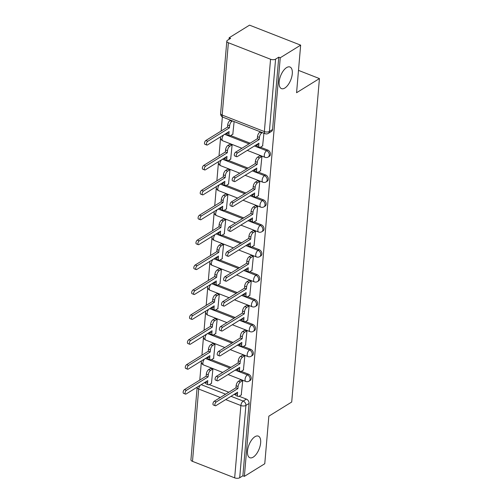 <?xml version="1.0" encoding="UTF-8"?>
<svg xmlns="http://www.w3.org/2000/svg" width="503" height="503" viewBox="0 0 503 503"><rect width="100%" height="100%" fill="white"/><g stroke="black" fill="none" stroke-linecap="round" stroke-linejoin="round"><path stroke-width="0.75" d="M284.843 88.031A11.607 5.47 -68.6 0 1 281.491 88.629A11.607 5.47 -68.6 0 1 279.655 78.889A11.607 5.47 -68.6 0 1 286.597 67.597A11.607 5.47 -68.6 0 1 289.948 67A11.607 5.47 -68.6 0 1 291.784 76.739A11.607 5.47 -68.6 0 1 284.843 88.031M253.198 457.145A11.607 5.47 -68.6 0 1 249.846 457.736A11.607 5.47 -68.6 0 1 248.01 448.003A11.607 5.47 -68.6 0 1 254.952 436.711A11.607 5.47 -68.6 0 1 258.303 436.114A11.607 5.47 -68.6 0 1 260.139 445.853A11.607 5.47 -68.6 0 1 253.198 457.145M269.356 156.326A3.628 2.71 -121.7 0 0 270.432 154.402A3.628 2.71 -121.7 0 0 267.722 150.045L266.596 150.743A3.628 2.71 58.3 0 1 269.3 155.1A3.628 2.71 58.3 0 1 268.231 157.024L269.356 156.326M267.225 181.231A3.628 2.71 -121.7 0 0 268.294 179.313A3.628 2.71 -121.7 0 0 265.59 174.95L264.459 175.648A3.628 2.71 58.3 0 1 267.168 180.005A3.628 2.71 58.3 0 1 266.093 181.929L267.225 181.231M265.087 206.136A3.628 2.71 -121.7 0 0 266.156 204.218A3.628 2.71 -121.7 0 0 263.453 199.854L262.327 200.552A3.628 2.71 58.3 0 1 265.031 204.916A3.628 2.71 58.3 0 1 263.962 206.834L265.087 206.136M262.95 231.04A3.628 2.71 -121.7 0 0 264.025 229.123A3.628 2.71 -121.7 0 0 261.315 224.766L260.189 225.457A3.628 2.71 58.3 0 1 262.899 229.821A3.628 2.71 58.3 0 1 261.824 231.738L262.95 231.04M260.818 255.945A3.628 2.71 -121.7 0 0 261.887 254.028A3.628 2.71 -121.7 0 0 259.183 249.67L258.052 250.368A3.628 2.71 58.3 0 1 260.761 254.725A3.628 2.71 58.3 0 1 259.686 256.643L260.818 255.945M258.68 280.85A3.628 2.71 -121.7 0 0 259.755 278.932A3.628 2.71 -121.7 0 0 257.046 274.575L255.92 275.273A3.628 2.71 58.3 0 1 258.624 279.63A3.628 2.71 58.3 0 1 257.555 281.548L258.68 280.85M256.549 305.755A3.628 2.71 -121.7 0 0 257.618 303.837A3.628 2.71 -121.7 0 0 254.914 299.48L253.782 300.178A3.628 2.71 58.3 0 1 256.492 304.535A3.628 2.71 58.3 0 1 255.417 306.453L256.549 305.755M254.411 330.666A3.628 2.71 -121.7 0 0 255.486 328.742A3.628 2.71 -121.7 0 0 252.776 324.385L251.651 325.083A3.628 2.71 58.3 0 1 254.355 329.44A3.628 2.71 58.3 0 1 253.286 331.364L254.411 330.666M252.273 355.571A3.628 2.71 -121.7 0 0 253.349 353.647A3.628 2.71 -121.7 0 0 250.639 349.289L249.513 349.987A3.628 2.71 58.3 0 1 252.223 354.345A3.628 2.71 58.3 0 1 251.148 356.269L252.273 355.571M250.142 380.475A3.628 2.71 -121.7 0 0 251.211 378.552A3.628 2.71 -121.7 0 0 248.507 374.194L247.382 374.892A3.628 2.71 58.3 0 1 250.085 379.249A3.628 2.71 58.3 0 1 249.016 381.173L250.142 380.475M300.656 45.144L296.575 92.715L319.436 78.575L291.709 402.029L268.847 416.17L264.767 463.747L244.37 476.366L280.253 57.763L300.656 45.144L249.538 25.15L229.142 37.769L229.003 39.36M222.351 116.91L221.144 131.038M220.553 137.935L219.006 155.943M218.415 162.84L216.875 180.847M216.284 187.745L214.737 205.752M214.146 212.65L212.606 230.657M212.008 237.554L210.468 255.562M209.877 262.459L208.33 280.467M207.739 287.364L206.199 305.371M205.608 312.269L204.061 330.276M203.47 337.173L201.929 355.187M201.338 362.085L199.792 380.092M229.142 37.769L230.632 38.354L227.45 40.315A3.628 1.698 4.9 0 0 226.815 41.171A3.628 1.698 4.9 0 0 228.381 42.749L270.557 59.247A3.628 1.698 4.9 0 0 275.587 59.147L269.388 131.465A3.628 2.71 58.3 0 1 268.313 133.383L271.494 131.421A3.628 2.71 58.3 0 0 272.563 129.497L269.388 131.465A3.628 1.698 4.9 0 1 264.358 131.566L270.557 59.247M280.253 57.763L278.763 57.179L275.587 59.147M204.388 382.682L205.771 383.223M209.33 384.613L228.808 392.233M234.191 394.339L235.574 394.88M239.132 396.27L246.369 399.099L243.194 401.067A3.628 2.71 58.3 0 1 245.898 405.424L239.698 477.749A3.628 1.698 -175.1 0 1 234.668 477.85L192.492 461.358A3.628 1.698 -175.1 0 1 190.933 459.78L197.132 387.455A3.628 1.698 -175.1 0 0 198.698 389.033L192.492 461.358M239.698 477.749L242.88 475.781L244.37 476.366M241.258 394.956L242.716 380.677L240.459 380.042M211.455 383.299L212.907 369.02L210.65 368.385M213.586 358.394L215.045 344.115L212.788 343.48M243.395 370.051L244.848 355.772L242.591 355.137M215.724 333.489L217.177 319.21L214.926 318.575M245.527 345.146L246.986 330.867L244.728 330.232M217.856 308.584L219.314 294.299L217.057 293.664M247.665 320.241L249.117 305.956L246.866 305.321M219.993 283.679L221.452 269.394L219.195 268.759M249.796 295.336L251.255 281.051L248.998 280.416M222.131 258.775L223.584 244.489L221.326 243.854M251.934 270.432L253.393 256.146L251.135 255.511M224.263 233.864L225.721 219.585L223.464 218.95M254.072 245.521L255.524 231.242L253.267 230.607M226.4 208.959L227.853 194.68L225.602 194.045M256.203 220.616L257.662 206.337L255.405 205.702M228.532 184.054L229.99 169.775L227.733 169.14M258.341 195.711L259.793 181.432L257.542 180.797M230.67 159.149L232.128 144.87L229.871 144.235M260.472 170.806L261.931 156.527L259.674 155.892M232.807 134.244L234.121 121.569M262.61 145.901L263.93 133.226M225.74 133.628L227.123 134.169M230.676 135.559L250.161 143.179M255.543 145.285L256.926 145.826M260.485 147.216L267.722 150.045M223.602 158.533L224.986 159.074M228.544 160.463L248.029 168.084M253.411 170.19L254.795 170.731M258.347 172.12L265.59 174.95M221.471 183.438L222.854 183.979M226.407 185.368L245.892 192.989M251.274 195.095L252.657 195.636M256.216 197.025L263.453 199.854M219.333 208.343L220.716 208.883M224.275 210.273L243.754 217.893M249.136 220L250.525 220.54M254.078 221.93L261.315 224.766M217.195 233.247L218.585 233.788M222.137 235.178L241.622 242.798M247.004 244.904L248.388 245.445M251.946 246.835L259.183 249.67M215.064 258.152L216.447 258.693M220.006 260.089L239.485 267.703M244.867 269.809L246.25 270.35M249.809 271.746L257.046 274.575M212.926 283.057L214.309 283.598M217.868 284.994L237.353 292.614M242.735 294.714L244.118 295.255M247.671 296.651L254.914 299.48M210.795 307.962L212.178 308.509M215.73 309.898L235.215 317.519M240.597 319.619L241.981 320.166M245.539 321.555L252.776 324.385M208.657 332.873L210.04 333.414M213.599 334.803L233.084 342.424M238.46 344.53L239.849 345.071M243.402 346.46L250.639 349.289M206.519 357.778L207.909 358.318M211.461 359.708L230.946 367.328M236.328 369.435L237.712 369.975M241.27 371.365L248.507 374.194M298.493 70.382L319.436 78.575M278.763 57.179L272.563 129.497M242.88 475.781L249.079 403.463A3.628 2.71 -121.7 0 0 246.369 399.099M242.641 380.645L240.403 382.029A3.628 1.71 111.4 0 0 238.082 386.493L237.9 388.567L235.964 387.807L236.146 385.732A3.628 1.71 -68.6 0 1 238.466 381.274L240.704 379.891M237.9 388.567L216.221 401.979A2.087 0.981 111.4 0 0 214.976 404.003A2.087 0.981 111.4 0 0 215.303 405.758A2.087 0.981 111.4 0 0 215.906 405.651L237.586 392.239L237.41 394.314A3.628 1.71 111.4 0 0 238.139 396.421L236.203 395.666A3.628 1.71 -68.6 0 1 235.473 393.553L235.473 393.547M215.303 405.758L213.366 404.997A2.087 0.981 -68.6 0 1 213.039 403.249A2.087 0.981 -68.6 0 1 214.284 401.218L235.964 387.807M238.139 396.421A3.628 1.71 111.4 0 0 239.189 396.238L241.503 394.805M208.336 384.764L206.4 384.009A3.628 1.71 -68.6 0 1 205.67 381.896L207.607 382.657A3.628 1.71 111.4 0 0 208.336 384.764A3.628 1.71 111.4 0 0 209.38 384.581L211.7 383.148M212.832 368.988L210.6 370.371A3.628 1.71 111.4 0 0 208.273 374.836L208.097 376.91L186.418 390.322A2.087 0.981 111.4 0 0 185.167 392.346A2.087 0.981 111.4 0 0 185.5 394.101A2.087 0.981 111.4 0 0 186.097 393.994L207.783 380.582L207.607 382.657M185.5 394.101L183.564 393.34A2.087 0.981 -68.6 0 1 183.23 391.592A2.087 0.981 -68.6 0 1 184.475 389.561L206.161 376.15L206.337 374.075A3.628 1.71 -68.6 0 1 208.663 369.617L210.6 370.371M210.895 368.234L208.663 369.617M206.161 376.15L208.097 376.91M244.772 355.74L242.54 357.124A3.628 1.71 111.4 0 0 240.214 361.582L240.038 363.663L238.101 362.902L238.277 360.827A3.628 1.71 -68.6 0 1 240.604 356.363L242.836 354.986M240.277 371.516L238.34 370.761A3.628 1.71 -68.6 0 1 237.611 368.649L239.547 369.409A3.628 1.71 111.4 0 0 240.277 371.516A3.628 1.71 111.4 0 0 241.321 371.333L243.641 369.9M240.038 363.663L218.359 377.074A2.087 0.981 111.4 0 0 217.107 379.099A2.087 0.981 111.4 0 0 217.441 380.853L215.504 380.092A2.087 0.981 -68.6 0 1 215.171 378.344A2.087 0.981 -68.6 0 1 216.416 376.313L238.101 362.902M217.441 380.853A2.087 0.981 111.4 0 0 218.038 380.746L239.724 367.335L239.547 369.409M246.91 330.836L244.678 332.219A3.628 1.71 111.4 0 0 242.352 336.677L242.176 338.752L240.239 337.997L240.415 335.922A3.628 1.71 -68.6 0 1 242.735 331.458L244.974 330.075M242.408 346.611L240.472 345.857A3.628 1.71 -68.6 0 1 239.742 343.744L241.679 344.505A3.628 1.71 111.4 0 0 242.408 346.611A3.628 1.71 111.4 0 0 243.458 346.429L245.772 344.995M242.176 338.752L220.49 352.163A2.087 0.981 111.4 0 0 219.245 354.194A2.087 0.981 111.4 0 0 219.572 355.942L217.636 355.187A2.087 0.981 -68.6 0 1 217.309 353.439A2.087 0.981 -68.6 0 1 218.554 351.408L240.239 337.997M219.572 355.942A2.087 0.981 111.4 0 0 220.176 355.835L241.861 342.424L241.679 344.505M214.97 344.083L212.738 345.467A3.628 1.71 111.4 0 0 210.411 349.925L210.235 352.006L188.55 365.417A2.087 0.981 111.4 0 0 187.305 367.442A2.087 0.981 111.4 0 0 187.632 369.196A2.087 0.981 111.4 0 0 188.235 369.089L209.921 355.678L209.738 357.752A3.628 1.71 111.4 0 0 210.468 359.859L208.531 359.104A3.628 1.71 -68.6 0 1 207.802 356.992L207.802 356.985M210.468 359.859A3.628 1.71 111.4 0 0 211.518 359.676L213.832 358.243M187.632 369.196L185.695 368.435A2.087 0.981 -68.6 0 1 185.368 366.687A2.087 0.981 -68.6 0 1 186.613 364.656L208.299 351.245L208.475 349.17A3.628 1.71 -68.6 0 1 210.795 344.706L212.738 345.467M213.033 343.329L210.795 344.706M208.299 351.245L210.235 352.006M212.606 334.954L210.669 334.199A3.628 1.71 -68.6 0 1 209.94 332.087L211.876 332.848A3.628 1.71 111.4 0 0 212.606 334.954A3.628 1.71 111.4 0 0 213.649 334.772L215.969 333.338M217.107 319.179L214.869 320.562A3.628 1.71 111.4 0 0 212.549 325.02L212.367 327.095L190.687 340.506A2.087 0.981 111.4 0 0 189.436 342.537A2.087 0.981 111.4 0 0 189.769 344.285A2.087 0.981 111.4 0 0 190.373 344.184L212.052 330.767L211.876 332.848M189.769 344.285L187.833 343.53A2.087 0.981 -68.6 0 1 187.5 341.782A2.087 0.981 -68.6 0 1 188.751 339.751L210.43 326.34L210.606 324.265A3.628 1.71 -68.6 0 1 212.932 319.801L214.869 320.562M215.165 318.418L212.932 319.801M210.43 326.34L212.367 327.095M249.048 305.931L246.81 307.314A3.628 1.71 111.4 0 0 244.489 311.772L244.307 313.847L242.371 313.092L242.547 311.017A3.628 1.71 -68.6 0 1 244.873 306.553L247.105 305.17M244.546 321.706L242.609 320.952A3.628 1.71 -68.6 0 1 241.88 318.839L243.817 319.594A3.628 1.71 111.4 0 0 244.546 321.706A3.628 1.71 111.4 0 0 245.59 321.524L247.91 320.09M244.307 313.847L222.628 327.258A2.087 0.981 111.4 0 0 221.377 329.289A2.087 0.981 111.4 0 0 221.71 331.037L219.773 330.282A2.087 0.981 -68.6 0 1 219.44 328.534A2.087 0.981 -68.6 0 1 220.691 326.504L242.371 313.092M221.71 331.037A2.087 0.981 111.4 0 0 222.313 330.93L243.993 317.519L243.817 319.594M251.179 281.026L248.947 282.409A3.628 1.71 111.4 0 0 246.621 286.867L246.445 288.942L244.508 288.188L244.684 286.113A3.628 1.71 -68.6 0 1 247.011 281.649L249.243 280.265M246.445 288.942L224.759 302.353A2.087 0.981 111.4 0 0 223.514 304.384A2.087 0.981 111.4 0 0 223.841 306.132A2.087 0.981 111.4 0 0 224.445 306.025L246.13 292.614L245.948 294.689A3.628 1.71 111.4 0 0 246.677 296.801L244.741 296.041A3.628 1.71 -68.6 0 1 244.012 293.934L244.012 293.922M223.841 306.132L221.905 305.378A2.087 0.981 -68.6 0 1 221.578 303.623A2.087 0.981 -68.6 0 1 222.823 301.599L244.508 288.188M246.677 296.801A3.628 1.71 111.4 0 0 247.728 296.613L250.041 295.186M253.317 256.121L251.079 257.498A3.628 1.71 111.4 0 0 248.759 261.962L248.576 264.037L246.64 263.283L246.822 261.202A3.628 1.71 -68.6 0 1 249.142 256.744L251.381 255.361M248.576 264.037L226.897 277.449A2.087 0.981 111.4 0 0 225.652 279.479A2.087 0.981 111.4 0 0 225.979 281.227A2.087 0.981 111.4 0 0 226.583 281.12L248.262 267.709L248.086 269.784A3.628 1.71 111.4 0 0 248.815 271.897L246.879 271.136A3.628 1.71 -68.6 0 1 246.149 269.03L246.149 269.017M225.979 281.227L224.042 280.473A2.087 0.981 -68.6 0 1 223.709 278.719A2.087 0.981 -68.6 0 1 224.96 276.694L246.64 263.283M248.815 271.897A3.628 1.71 111.4 0 0 249.865 271.708L252.179 270.281M214.737 310.049L212.8 309.295A3.628 1.71 -68.6 0 1 212.071 307.182L214.008 307.937A3.628 1.71 111.4 0 0 214.737 310.049A3.628 1.71 111.4 0 0 215.787 309.867L218.101 308.433M219.239 294.274L217.007 295.657A3.628 1.71 111.4 0 0 214.68 300.115L214.504 302.19L192.819 315.601A2.087 0.981 111.4 0 0 191.574 317.632A2.087 0.981 111.4 0 0 191.901 319.38A2.087 0.981 111.4 0 0 192.504 319.273L214.19 305.862L214.008 307.937M191.901 319.38L189.964 318.625A2.087 0.981 -68.6 0 1 189.637 316.877A2.087 0.981 -68.6 0 1 190.882 314.847L212.568 301.435L212.744 299.36A3.628 1.71 -68.6 0 1 215.07 294.896L217.007 295.657M217.302 293.513L215.07 294.896M212.568 301.435L214.504 302.19M216.875 285.144L214.938 284.39A3.628 1.71 -68.6 0 1 214.209 282.277L216.145 283.032A3.628 1.71 111.4 0 0 216.875 285.144A3.628 1.71 111.4 0 0 217.925 284.956L220.239 283.529M221.377 269.369L219.138 270.752A3.628 1.71 111.4 0 0 216.818 275.21L216.636 277.285L194.957 290.696A2.087 0.981 111.4 0 0 193.712 292.727A2.087 0.981 111.4 0 0 194.039 294.475A2.087 0.981 111.4 0 0 194.642 294.368L216.321 280.957L216.145 283.032M194.039 294.475L192.102 293.721A2.087 0.981 -68.6 0 1 191.769 291.966A2.087 0.981 -68.6 0 1 193.02 289.942L214.699 276.531L214.882 274.456A3.628 1.71 -68.6 0 1 217.202 269.992L219.138 270.752M219.44 268.608L217.202 269.992M214.699 276.531L216.636 277.285M223.508 244.464L221.276 245.841A3.628 1.71 111.4 0 0 218.95 250.305L218.774 252.38L197.088 265.791A2.087 0.981 111.4 0 0 195.843 267.822A2.087 0.981 111.4 0 0 196.176 269.57A2.087 0.981 111.4 0 0 196.774 269.463L218.459 256.052L218.283 258.127A3.628 1.71 111.4 0 0 219.012 260.24L217.07 259.479A3.628 1.71 -68.6 0 1 216.347 257.373L216.347 257.36M219.012 260.24A3.628 1.71 111.4 0 0 220.056 260.051L222.37 258.624M196.176 269.57L194.233 268.816A2.087 0.981 -68.6 0 1 193.906 267.062A2.087 0.981 -68.6 0 1 195.151 265.037L216.837 251.626L217.013 249.551A3.628 1.71 -68.6 0 1 219.339 245.087L221.276 245.841M221.571 243.704L219.339 245.087M216.837 251.626L218.774 252.38M255.449 231.217L253.216 232.593A3.628 1.71 111.4 0 0 250.89 237.058L250.714 239.132L248.778 238.372L248.954 236.297A3.628 1.71 -68.6 0 1 251.28 231.839L253.512 230.456M250.953 246.992L249.01 246.231A3.628 1.71 -68.6 0 1 248.287 244.125L250.224 244.879A3.628 1.71 111.4 0 0 250.953 246.992A3.628 1.71 111.4 0 0 251.997 246.803L254.311 245.37M250.714 239.132L229.028 252.544A2.087 0.981 111.4 0 0 227.784 254.575A2.087 0.981 111.4 0 0 228.117 256.323L226.174 255.568A2.087 0.981 -68.6 0 1 225.847 253.814A2.087 0.981 -68.6 0 1 227.092 251.789L248.778 238.372M228.117 256.323A2.087 0.981 111.4 0 0 228.714 256.216L250.4 242.804L250.224 244.879M225.646 219.56L223.414 220.936A3.628 1.71 111.4 0 0 221.087 225.401L220.911 227.475L199.226 240.887A2.087 0.981 111.4 0 0 197.981 242.918A2.087 0.981 111.4 0 0 198.308 244.665A2.087 0.981 111.4 0 0 198.911 244.559L220.597 231.147L220.415 233.222A3.628 1.71 111.4 0 0 221.144 235.335L219.207 234.574A3.628 1.71 -68.6 0 1 218.478 232.468L218.478 232.455M221.144 235.335A3.628 1.71 111.4 0 0 222.194 235.146L224.508 233.713M198.308 244.665L196.371 243.911A2.087 0.981 -68.6 0 1 196.044 242.157A2.087 0.981 -68.6 0 1 197.289 240.132L218.968 226.715L219.151 224.64A3.628 1.71 -68.6 0 1 221.471 220.182L223.414 220.936M223.709 218.799L221.471 220.182M218.968 226.715L220.911 227.475M257.586 206.305L255.354 207.689A3.628 1.71 111.4 0 0 253.028 212.153L252.852 214.228L250.909 213.467L251.091 211.392A3.628 1.71 -68.6 0 1 253.411 206.934L255.65 205.551M253.084 222.087L251.148 221.326A3.628 1.71 -68.6 0 1 250.419 219.214L252.355 219.974A3.628 1.71 111.4 0 0 253.084 222.087A3.628 1.71 111.4 0 0 254.134 221.898L256.448 220.465M252.852 214.228L231.166 227.639A2.087 0.981 111.4 0 0 229.921 229.67A2.087 0.981 111.4 0 0 230.248 231.418L228.312 230.657A2.087 0.981 -68.6 0 1 227.985 228.909A2.087 0.981 -68.6 0 1 229.23 226.878L250.909 213.467M230.248 231.418A2.087 0.981 111.4 0 0 230.852 231.311L252.537 217.9L252.355 219.974M223.282 210.43L221.345 209.669A3.628 1.71 -68.6 0 1 220.616 207.557L222.552 208.317A3.628 1.71 111.4 0 0 223.282 210.43A3.628 1.71 111.4 0 0 224.325 210.241L226.646 208.808M227.784 194.648L225.545 196.032A3.628 1.71 111.4 0 0 223.219 200.496L223.043 202.571L201.363 215.982A2.087 0.981 111.4 0 0 200.112 218.013A2.087 0.981 111.4 0 0 200.446 219.761A2.087 0.981 111.4 0 0 201.049 219.654L222.728 206.243L222.552 208.317M200.446 219.761L198.509 219A2.087 0.981 -68.6 0 1 198.176 217.252A2.087 0.981 -68.6 0 1 199.427 215.221L221.106 201.81L221.282 199.735A3.628 1.71 -68.6 0 1 223.609 195.277L225.545 196.032M225.841 193.894L223.609 195.277M221.106 201.81L223.043 202.571M259.724 181.401L257.486 182.784A3.628 1.71 111.4 0 0 255.159 187.248L254.983 189.323L253.047 188.562L253.223 186.487A3.628 1.71 -68.6 0 1 255.549 182.029L257.781 180.646M255.222 197.182L253.286 196.422A3.628 1.71 -68.6 0 1 252.556 194.309L254.493 195.07A3.628 1.71 111.4 0 0 255.222 197.182A3.628 1.71 111.4 0 0 256.266 196.994L258.586 195.56M254.983 189.323L233.304 202.734A2.087 0.981 111.4 0 0 232.053 204.765A2.087 0.981 111.4 0 0 232.386 206.513L230.449 205.752A2.087 0.981 -68.6 0 1 230.116 204.004A2.087 0.981 -68.6 0 1 231.367 201.973L253.047 188.562M232.386 206.513A2.087 0.981 111.4 0 0 232.99 206.406L254.669 192.995L254.493 195.07M225.413 185.525L223.477 184.764A3.628 1.71 -68.6 0 1 222.747 182.652L224.684 183.413A3.628 1.71 111.4 0 0 225.413 185.525A3.628 1.71 111.4 0 0 226.463 185.337L228.777 183.903M229.915 169.744L227.683 171.127A3.628 1.71 111.4 0 0 225.357 175.591L225.181 177.666L203.495 191.077A2.087 0.981 111.4 0 0 202.25 193.108A2.087 0.981 111.4 0 0 202.577 194.856A2.087 0.981 111.4 0 0 203.181 194.749L224.866 181.338L224.684 183.413M202.577 194.856L200.64 194.095A2.087 0.981 -68.6 0 1 200.313 192.347A2.087 0.981 -68.6 0 1 201.558 190.316L223.244 176.905L223.42 174.83A3.628 1.71 -68.6 0 1 225.746 170.372L227.683 171.127M227.978 168.989L225.746 170.372M223.244 176.905L225.181 177.666M261.856 156.496L259.623 157.879A3.628 1.71 111.4 0 0 257.297 162.343L257.121 164.418L255.184 163.657L255.361 161.582A3.628 1.71 -68.6 0 1 257.687 157.118L259.919 155.741M257.121 164.418L235.435 177.829A2.087 0.981 111.4 0 0 234.191 179.854A2.087 0.981 111.4 0 0 234.517 181.608A2.087 0.981 111.4 0 0 235.121 181.501L256.807 168.09L256.624 170.165A3.628 1.71 111.4 0 0 257.354 172.271L255.417 171.517A3.628 1.71 -68.6 0 1 254.688 169.404L254.688 169.398M234.517 181.608L232.581 180.847A2.087 0.981 -68.6 0 1 232.254 179.099A2.087 0.981 -68.6 0 1 233.499 177.069L255.184 163.657M257.354 172.271A3.628 1.71 111.4 0 0 258.404 172.089L260.717 170.655M227.551 160.614L225.614 159.86A3.628 1.71 -68.6 0 1 224.885 157.747L226.822 158.508A3.628 1.71 111.4 0 0 227.551 160.614A3.628 1.71 111.4 0 0 228.601 160.432L230.915 158.998M232.053 144.839L229.814 146.222A3.628 1.71 111.4 0 0 227.494 150.686L227.312 152.761L205.633 166.172A2.087 0.981 111.4 0 0 204.388 168.197A2.087 0.981 111.4 0 0 204.715 169.951A2.087 0.981 111.4 0 0 205.318 169.844L226.998 156.433L226.822 158.508M204.715 169.951L202.778 169.19A2.087 0.981 -68.6 0 1 202.445 167.442A2.087 0.981 -68.6 0 1 203.696 165.412L225.375 152L225.558 149.925A3.628 1.71 -68.6 0 1 227.878 145.468L229.814 146.222M230.116 144.084L227.878 145.468M225.375 152L227.312 152.761M262.346 132.61L261.755 132.974A3.628 1.71 111.4 0 0 259.435 137.432L259.252 139.513L257.316 138.753L257.498 136.678A3.628 1.71 -68.6 0 1 259.818 132.214L260.409 131.849M259.491 147.366L257.555 146.612A3.628 1.71 -68.6 0 1 256.826 144.499L258.762 145.26A3.628 1.71 111.4 0 0 259.491 147.366A3.628 1.71 111.4 0 0 260.541 147.184L262.855 145.751M259.252 139.513L237.573 152.925A2.087 0.981 111.4 0 0 236.328 154.949A2.087 0.981 111.4 0 0 236.655 156.703L234.719 155.943A2.087 0.981 -68.6 0 1 234.385 154.195A2.087 0.981 -68.6 0 1 235.637 152.164L257.316 138.753M236.655 156.703A2.087 0.981 111.4 0 0 237.259 156.596L258.938 143.185L258.762 145.26M232.543 120.953L231.952 121.317A3.628 1.71 111.4 0 0 229.626 125.775L229.45 127.856L207.764 141.268A2.087 0.981 111.4 0 0 206.519 143.292A2.087 0.981 111.4 0 0 206.852 145.046A2.087 0.981 111.4 0 0 207.45 144.939L229.135 131.528L228.959 133.603A3.628 1.71 111.4 0 0 229.689 135.709L227.746 134.955A3.628 1.71 -68.6 0 1 227.016 132.842L227.023 132.836M229.689 135.709A3.628 1.71 111.4 0 0 230.732 135.527L233.046 134.094M206.852 145.046L204.91 144.286A2.087 0.981 -68.6 0 1 204.583 142.538A2.087 0.981 -68.6 0 1 205.828 140.507L227.513 127.096L227.689 125.021A3.628 1.71 -68.6 0 1 230.016 120.557L231.952 121.317M230.607 120.192L230.016 120.557M227.513 127.096L229.45 127.856M228.381 42.749L222.181 115.074L264.358 131.566A3.628 1.71 111.4 0 0 265.087 133.679A3.628 3.628 0 0 0 268.313 133.383M201.206 384.644L225.633 394.201M231.015 396.301L243.194 401.067A3.628 1.71 -68.6 0 0 240.868 405.531L225.696 399.596M220.314 397.489L198.698 389.033A3.628 1.71 -68.6 0 1 200.282 385.223M234.668 477.85L240.868 405.531A3.628 1.698 4.9 0 0 245.898 405.424L249.079 403.463M224.608 134.326L249.035 143.877M254.417 145.983L266.596 150.743A3.628 1.71 111.4 0 0 264.27 155.207A3.628 1.71 -68.6 0 0 264.999 157.313A3.628 3.628 0 0 0 268.231 157.024M222.477 159.231L246.898 168.782M252.28 170.888L264.459 175.648A3.628 1.71 111.4 0 0 262.138 180.112A3.628 1.71 -68.6 0 0 262.868 182.218A3.628 3.628 0 0 0 266.093 181.929M220.339 184.136L244.766 193.686M250.148 195.793L262.327 200.552A3.628 1.71 111.4 0 0 260.001 205.017A3.628 1.71 -68.6 0 0 260.73 207.129A3.628 3.628 0 0 0 263.962 206.834M218.208 209.041L242.628 218.591M248.01 220.698L260.189 225.457A3.628 1.71 111.4 0 0 257.863 229.921A3.628 1.71 -68.6 0 0 258.592 232.034A3.628 3.628 0 0 0 261.824 231.738M216.07 233.945L240.497 243.496M245.873 245.602L258.052 250.368A3.628 1.71 111.4 0 0 255.731 254.826A3.628 1.71 -68.6 0 0 256.461 256.939A3.628 3.628 0 0 0 259.686 256.643M213.932 258.85L238.359 268.401M243.741 270.507L255.92 275.273A3.628 1.71 111.4 0 0 253.594 279.731A3.628 1.71 -68.6 0 0 254.323 281.843A3.628 3.628 0 0 0 257.555 281.548M211.801 283.755L236.221 293.312M241.603 295.412L253.782 300.178A3.628 1.71 111.4 0 0 251.462 304.636A3.628 1.71 -68.6 0 0 252.192 306.748A3.628 3.628 0 0 0 255.417 306.453M209.663 308.66L234.09 318.217M239.472 320.317L251.651 325.083A3.628 1.71 111.4 0 0 249.325 329.54A3.628 1.71 -68.6 0 0 250.054 331.653A3.628 3.628 0 0 0 253.286 331.364M207.532 333.571L231.952 343.121M237.334 345.221L249.513 349.987A3.628 1.71 111.4 0 0 247.187 354.452A3.628 1.71 -68.6 0 0 247.916 356.558A3.628 3.628 0 0 0 251.148 356.269M205.394 358.476L229.821 368.026M235.203 370.133L247.382 374.892A3.628 1.71 111.4 0 0 245.055 379.356A3.628 1.71 -68.6 0 0 245.785 381.463A3.628 3.628 0 0 0 249.016 381.173M204.47 359.048A3.628 1.71 111.4 0 0 202.879 362.858A3.628 1.71 111.4 0 0 203.608 364.971A3.628 3.628 0 0 1 201.357 360.972M206.601 334.143A3.628 1.71 111.4 0 0 205.017 337.953A3.628 1.71 111.4 0 0 205.746 340.066A3.628 3.628 0 0 1 203.489 336.067M208.739 309.238A3.628 1.71 111.4 0 0 207.148 313.048A3.628 1.71 111.4 0 0 207.877 315.161A3.628 3.628 0 0 1 205.626 311.162M210.87 284.327A3.628 1.71 111.4 0 0 209.286 288.144A3.628 1.71 111.4 0 0 210.015 290.256A3.628 3.628 0 0 1 207.764 286.257M213.008 259.422A3.628 1.71 111.4 0 0 211.423 263.239A3.628 1.71 111.4 0 0 212.147 265.351A3.628 3.628 0 0 1 209.896 261.346M215.146 234.517A3.628 1.71 111.4 0 0 213.555 238.334A3.628 1.71 111.4 0 0 214.284 240.44A3.628 3.628 0 0 1 212.033 236.441M217.277 209.613A3.628 1.71 111.4 0 0 215.693 213.429A3.628 1.71 111.4 0 0 216.422 215.536A3.628 3.628 0 0 1 214.165 211.537M219.415 184.708A3.628 1.71 111.4 0 0 217.824 188.524A3.628 1.71 111.4 0 0 218.554 190.631A3.628 3.628 0 0 1 216.303 186.632M221.546 159.803A3.628 1.71 111.4 0 0 219.962 163.613A3.628 1.71 111.4 0 0 220.691 165.726A3.628 3.628 0 0 1 218.434 161.727M223.684 134.898A3.628 1.71 111.4 0 0 222.093 138.709A3.628 1.71 111.4 0 0 222.823 140.821A3.628 3.628 0 0 1 220.572 136.822M222.911 117.186A3.628 1.71 111.4 0 1 222.181 115.074A3.628 1.698 -175.1 0 1 220.616 113.496A3.628 3.628 0 0 0 222.911 117.186L265.087 133.679M238.082 386.493L236.146 385.732M240.403 382.029L238.466 381.274M237.41 394.314L235.473 393.553M216.221 401.979L214.284 401.218M206.337 374.075L208.273 374.836M184.475 389.561L186.418 390.322M240.214 361.582L238.277 360.827M242.54 357.124L240.604 356.363M218.359 377.074L216.416 376.313M242.352 336.677L240.415 335.922M244.678 332.219L242.735 331.458M220.49 352.163L218.554 351.408M207.802 356.992L209.738 357.752M208.475 349.17L210.411 349.925M186.613 364.656L188.55 365.417M210.606 324.265L212.549 325.02M188.751 339.751L190.687 340.506M244.489 311.772L242.547 311.017M246.81 307.314L244.873 306.553M222.628 327.258L220.691 326.504M246.621 286.867L244.684 286.113M248.947 282.409L247.011 281.649M245.948 294.689L244.012 293.934M224.759 302.353L222.823 301.599M248.759 261.962L246.822 261.202M251.079 257.498L249.142 256.744M248.086 269.784L246.149 269.03M226.897 277.449L224.96 276.694M212.744 299.36L214.68 300.115M190.882 314.847L192.819 315.601M214.882 274.456L216.818 275.21M193.02 289.942L194.957 290.696M216.347 257.373L218.283 258.127M217.013 249.551L218.95 250.305M195.151 265.037L197.088 265.791M250.89 237.058L248.954 236.297M253.216 232.593L251.28 231.839M229.028 252.544L227.092 251.789M218.478 232.468L220.415 233.222M219.151 224.64L221.087 225.401M197.289 240.132L199.226 240.887M253.028 212.153L251.091 211.392M255.354 207.689L253.411 206.934M231.166 227.639L229.23 226.878M221.282 199.735L223.219 200.496M199.427 215.221L201.363 215.982M255.159 187.248L253.223 186.487M257.486 182.784L255.549 182.029M233.304 202.734L231.367 201.973M223.42 174.83L225.357 175.591M201.558 190.316L203.495 191.077M257.297 162.343L255.361 161.582M259.623 157.879L257.687 157.118M256.624 170.165L254.688 169.404M235.435 177.829L233.499 177.069M225.558 149.925L227.494 150.686M203.696 165.412L205.633 166.172M259.435 137.432L257.498 136.678M261.755 132.974L259.818 132.214M237.573 152.925L235.637 152.164M227.016 132.842L228.959 133.603M227.689 125.021L229.626 125.775M205.828 140.507L207.764 141.268M245.785 381.463L228.073 374.54M222.691 372.434L203.608 364.971M247.916 356.558L230.211 349.635M224.828 347.529L205.746 340.066M250.054 331.653L232.342 324.724M226.96 322.624L207.877 315.161M252.192 306.748L234.48 299.819M229.098 297.719L210.015 290.256M254.323 281.843L236.611 274.915M231.229 272.815L212.147 265.351M256.461 256.939L238.749 250.01M233.367 247.904L214.284 240.44M258.592 232.034L240.887 225.105M235.505 222.999L216.422 215.536M260.73 207.129L243.018 200.2M237.636 198.094L218.554 190.631M262.868 182.218L245.156 175.296M239.774 173.189L220.691 165.726M264.999 157.313L247.287 150.391M241.905 148.284L222.823 140.821M226.815 41.171L220.616 113.496"/></g></svg>
